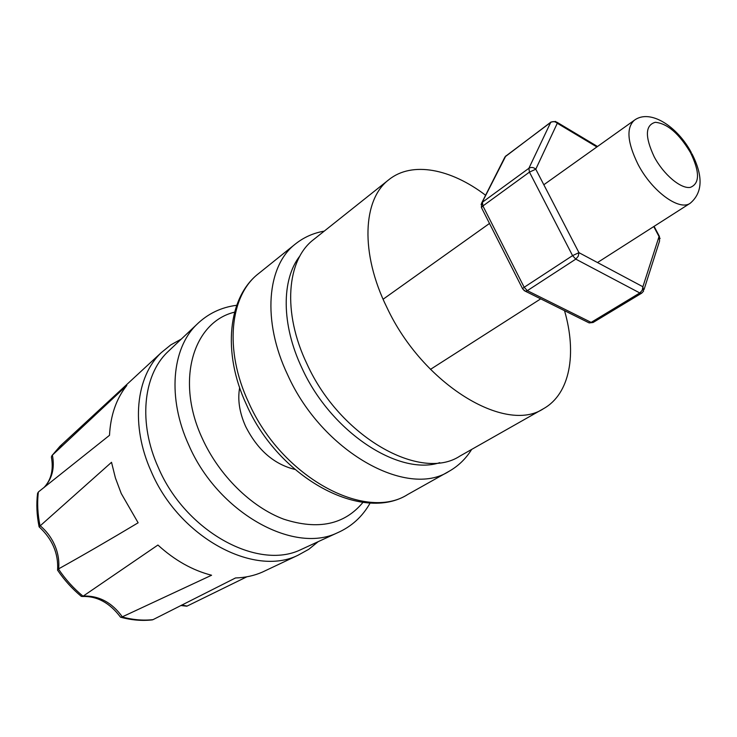 <?xml version="1.0" encoding="UTF-8"?>
<svg xmlns="http://www.w3.org/2000/svg" width="737" height="737" viewBox="0 0 737 737"><rect width="100%" height="100%" fill="white"/><g stroke="black" fill="none" stroke-linecap="round" stroke-linejoin="round"><path stroke-width="1.11" d="M304.261 548.079L300.567 549.774C257.591 570.521 185.365 531.349 158.317 467.534C138.178 423.213 143.079 375.769 167.235 352.36L170.192 349.568M38.379 491.975C37.053 502.91 37.615 514.233 40.065 525.932L111.517 462.302L115.414 477.972L121.236 493.495L138.132 522.791C109.795 539.76 83.299 555.118 58.638 568.853L57.541 570.116C64.322 580.13 72.263 588.9 81.374 596.426L83.244 596.076L157.921 545.039C174.715 560.341 192.606 570.401 211.574 575.238L122.093 616.933C132.724 619.835 143.033 620.738 153.029 619.642L235.499 577.965C245.255 577.661 254.247 575.689 262.492 572.05L298.135 555.182C254.072 577.384 179.063 537.42 151.196 471.44C130.394 425.535 135.894 376.432 161.311 352.599L60.019 446.207L52.391 455.125L126.81 385.469C116.317 398.653 110.541 415.263 109.5 435.318L38.564 491.819L37.587 493.246C36.251 504.099 36.749 515.264 39.098 526.771L39.079 526.808C52.327 539.042 58.499 553.386 57.606 569.83M294.864 469.414C273.934 464.255 257.526 449.929 245.633 426.428C239.47 412.656 237.48 399.73 239.654 387.671M265.587 570.585L262.492 572.05M246.821 576.813L186.857 606.201L180.832 605.519M52.198 455.3L51.378 456.94C53.7 469.791 51.175 480.045 43.805 487.719M40.065 525.932L39.107 526.762M152.283 619.881L153.029 619.642M82.332 596.491C97.044 595.929 109.785 602.838 120.546 617.21L122.093 616.933M485.591 195.25C450.851 168.764 412.121 160.988 388.924 179.644C362.687 199.193 360.015 253.187 386.953 307.569C422.881 384.511 505.665 434.24 543.584 408.639C570.079 393.807 577.043 353.723 564.524 310.673M388.924 179.644L313.695 239.516C286.702 259.765 282.133 312.331 306.96 363.921C339.895 436.949 420.634 482.136 459.943 456.065L543.584 408.639M234.569 312.166C193.278 321.995 175.213 380.605 202.362 438.579C219.129 475.522 251.28 507.056 283.717 519.17C318.117 530.299 344.538 524.689 363 502.33M300.567 549.774L337.159 532.925C293.215 554.242 217.682 512.316 188.746 444.982C167.262 398.22 171.804 348.665 196.53 324.704L167.235 352.36M248.655 402.476C281.506 477.189 365.441 522.017 407.837 494.426C362.687 523.132 278.779 478.571 246.444 404.604C221.855 352.286 228.212 296.864 258.641 273.528C229.88 295.399 223.836 349.817 248.655 402.476M300.033 255.794C281.368 279.277 281.175 324.593 302.032 368.251C330.904 431.965 398.855 476.277 439.749 462.661M471.662 449.423C465.913 458.709 458.377 466.005 449.063 471.302C407.211 498.765 322.041 451.68 287.679 374.903C261.81 320.77 266.997 265.523 295.491 243.919L258.641 273.528M654.207 156.815C663.668 174.669 680.831 189.059 690.302 187.391C699.818 183.614 699.892 172.034 690.523 152.66C679.127 133.609 667.39 123.484 655.304 122.296C645.161 125.17 644.801 136.677 654.207 156.815M691.96 153.784C703.301 176.125 702.739 192.597 690.265 203.209C679.45 211.39 651.941 191.362 638.002 164.287C627.362 142.545 626.118 127.888 634.271 120.306L543.823 184.747M40.249 525.776C46.661 531.23 51.535 537.798 54.87 545.491C58.131 553.22 59.384 561.004 58.638 568.853M58.435 568.982C65.427 579.374 73.626 588.448 83.041 596.205M62.369 444.043L51.912 455.595M181.79 605.031L187.097 606.081M83.244 596.076C98.859 595.505 111.886 602.424 122.324 616.823M52.391 455.125C54.897 468.198 52.087 479.022 43.98 487.59M596.869 146.949L557.283 123.272L555.652 121.458L551.046 122.001L504.992 156.88L481.722 202.905L481.399 207.493L482.919 205.964L524.173 287.283L572.566 255.628L529.452 172.117L482.919 205.964L482.44 202.205L528.88 168.294L550.668 122.462L505.693 156.18L481.077 204.481M481.648 207.981L522.551 288.655L524.173 287.283L527.333 290.654L525.398 291.244L589.167 322.917L593.082 322.502L591.129 322.391L639.808 292.967L575.79 259.129L527.333 290.654L591.129 322.391L589.167 322.917L587.822 322.244M551.046 122.001L550.668 122.462C552.943 121.108 555.154 121.375 557.283 123.272L535.781 169.206L578.96 252.662L642.894 286.748L659.035 236.559L653.747 226.563M506.079 155.71L504.458 157.921M535.781 169.206C533.533 167.235 531.239 166.93 528.88 168.294L529.452 172.117L535.781 169.206M578.96 252.662L572.566 255.628L575.79 259.129L578.25 256.236L578.96 252.662M660.085 238.595L659.035 236.559L659.597 240.925L644.055 289.521M523.989 290.47L525.398 291.244L522.736 289.015M642.894 286.748L642.259 290.212L639.808 292.967L641.743 293.133L643.521 291.207L642.894 286.748M298.135 555.182L308.803 549.286L318.191 541.658M337.159 532.925C351.475 526.669 362.484 516.674 370.186 502.92M690.265 203.209L597.495 262.547M540.718 298.853L430.463 369.375M449.063 471.302L407.837 494.426M489.488 223.449L383.102 299.24M152.283 619.891C142.112 621.024 131.674 620.167 120.979 617.302M691.343 152.633C677.672 126.801 650.163 108.376 634.271 120.306M324.225 231.132C313.474 232.993 303.893 237.259 295.491 243.919M236.706 305.284C221.072 307.292 207.687 313.769 196.53 324.704M181.348 339.048L170.772 344.907L161.311 352.599M556.923 122.213L597.504 146.506M654.078 226.351L659.458 236.513M641.743 293.133L593.082 322.502"/></g></svg>

